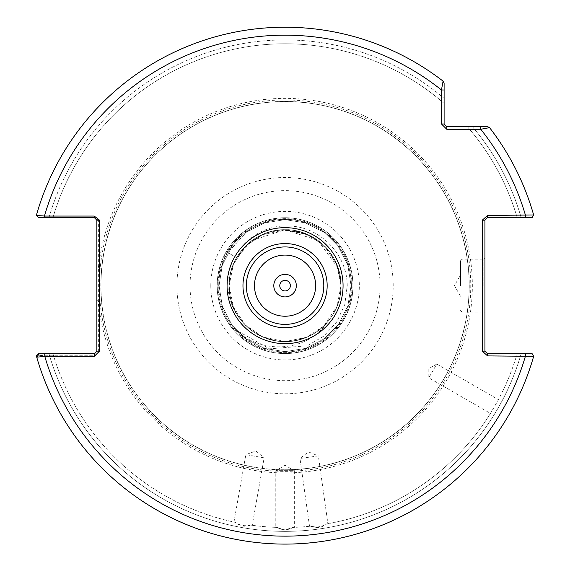 <?xml version="1.0" encoding="UTF-8"?>
<svg xmlns="http://www.w3.org/2000/svg" width="570" height="570" viewBox="0 0 570 570"><rect width="100%" height="100%" fill="white"/><g stroke="black" fill="none" stroke-linecap="round" stroke-linejoin="round"><path stroke-width="0.43" stroke-dasharray="2.85 2.14" d="M279.763 285.656A5.301 5.301 0 0 1 285.064 280.355A5.301 5.301 0 0 1 290.365 285.656A5.301 5.301 0 0 1 285.064 290.957A5.301 5.301 0 0 1 279.763 285.656M497.51 401.28L498.394 399.641L436.762 364.059L428.811 377.832L436.762 364.059L428.811 368.647L428.811 377.832L490.442 413.414L491.426 411.832A241.872 241.872 0 0 1 326.375 523.972C321.587 526.979 316.478 527.699 311.042 526.131A241.872 241.872 0 0 1 292.809 527.407C287.643 529.715 282.485 529.715 277.326 527.407A241.872 241.872 0 0 1 250.715 525.077C245.228 526.459 240.141 525.561 235.46 522.391A241.872 241.872 0 0 1 52.982 353.778L48.992 353.778L52.982 353.778A241.872 241.872 0 0 0 235.146 522.32C239.899 526.309 245.193 527.243 251.035 525.127A241.872 241.872 0 0 0 276.999 527.393C282.371 530.499 287.75 530.499 293.13 527.393A241.872 241.872 0 0 0 310.721 526.167C316.471 528.49 321.801 527.742 326.695 523.923A241.872 241.872 0 0 0 491.212 412.181L497.71 400.924A241.872 241.872 0 0 0 517.147 353.778A241.872 241.872 0 0 1 497.51 401.28L491.426 411.832M491.212 412.181L490.442 413.414M498.394 399.641L497.71 400.924M292.809 527.407L294.341 527.35L294.341 470.649L275.787 470.649L294.341 470.649L285.064 465.291L275.787 470.649L275.787 527.35L277.326 527.407M276.999 527.393L275.787 527.35M294.341 527.35L293.13 527.393M326.375 523.972L327.892 523.709L318.359 455.9L299.984 458.487L318.359 455.9L308.427 451.889L299.984 458.487L309.517 526.288L311.042 526.131M310.721 526.167L309.517 526.288M327.892 523.709L326.695 523.923M250.715 525.077L252.232 525.291L264.124 457.86L245.848 454.632L264.124 457.86L255.916 450.97L245.848 454.632L233.957 522.07L235.46 522.391M235.146 522.32L233.957 522.07M252.232 525.291L251.035 525.127M484.928 285.656L484.928 258.089L484.928 285.656M483.866 285.656L483.866 259.151L483.866 285.656M460.539 285.656L460.539 260.739L460.539 285.656M351.391 285.656A66.32 66.32 0 0 1 285.064 351.982A66.32 66.32 0 0 1 218.745 285.656A66.32 66.32 0 0 0 285.064 351.982A66.32 66.32 0 0 0 351.391 285.656A66.32 66.32 0 0 0 285.064 219.336A66.32 66.32 0 0 0 218.745 285.656A66.32 66.32 0 0 1 285.064 219.336A66.32 66.32 0 0 1 351.391 285.656A66.32 66.32 0 0 0 285.064 219.336A66.32 66.32 0 0 0 218.745 285.656M229.14 285.656A55.931 55.931 0 0 1 285.064 229.731A55.931 55.931 0 0 1 340.995 285.656L338.259 268.377L317.939 240.412L285.064 229.731L252.189 240.412L236.628 257.69L227.907 252.66L236.628 257.69L248.157 243.632L263.661 233.985L280.262 229.938L299.841 231.719L316.172 239.179L329.745 252.018L338.038 267.722L340.995 285.656C341.772 255.759 314.939 228.969 285.064 229.731C255.189 228.969 228.356 255.759 229.14 285.656C228.356 315.552 255.189 342.349 285.064 341.587C314.939 342.349 341.772 315.552 340.995 285.656C341.772 255.759 314.939 228.969 285.064 229.731C255.189 228.969 228.356 255.759 229.14 285.656C228.591 298.808 235.389 315.388 245.221 324.907L253.736 331.989L263.361 337.205C274.847 341.373 276.486 341.131 285.057 341.587C290.543 342.029 298.11 340.425 307.757 336.777C313.87 333.92 319.079 330.465 323.375 326.411C328.676 321.872 335.808 310.771 336.742 307.059C339.471 300.86 340.889 293.728 340.995 285.656C340.539 275.103 339.905 273.137 336.792 264.394C334.69 258.609 330.443 252.332 324.059 245.563C318.879 240.732 313.628 237.141 308.306 234.783C299.713 231.128 291.669 229.439 284.166 229.739C255.887 229.311 228.114 255.36 229.14 285.656C228.356 315.552 255.189 342.349 285.064 341.587C314.939 342.349 341.772 315.552 340.995 285.656C341.772 255.759 314.939 228.969 285.064 229.731C255.189 228.969 228.356 255.759 229.14 285.656C228.606 298.993 235.446 315.381 245.178 324.857C248.306 328.256 257.248 335.153 263.397 337.219C275.203 341.466 276.279 341.081 285.05 341.587C290.593 342.014 298.181 340.404 307.821 336.749C313.849 333.935 319.029 330.493 323.361 326.418C328.89 321.587 335.702 310.949 336.777 306.966C339.464 300.889 340.874 293.785 340.995 285.656L336.756 264.302L324.045 245.549L308.213 234.74L283.931 229.739L263.632 233.999L245.364 246.261L233.394 264.252L229.14 285.656C228.356 315.552 255.189 342.349 285.064 341.587C314.939 342.349 341.772 315.552 340.995 285.656C341.772 255.759 314.939 228.969 285.064 229.731C255.189 228.969 228.356 255.759 229.14 285.656C228.634 299.172 235.474 315.345 245.143 324.829C248.748 328.634 257.034 334.975 263.44 337.233C275.609 341.572 276.037 341.017 285.05 341.587C290.65 342.007 298.26 340.383 307.886 336.72C312.218 335.139 320.589 329.332 323.354 326.425C329.082 321.345 335.623 311.042 336.785 306.945C339.471 300.882 340.874 293.785 340.995 285.656C340.575 276.621 339.3 269.845 337.169 265.335C334.74 258.73 330.365 252.132 324.038 245.542C318.986 240.789 313.678 237.17 308.121 234.697C299.799 231.078 291.648 229.425 283.668 229.746C272.774 230.928 278.759 229.112 263.554 234.035C256.322 237.141 250.244 241.231 245.314 246.311C234.883 256.977 229.489 270.087 229.14 285.656C228.356 315.552 255.189 342.349 285.064 341.587C314.939 342.349 341.772 315.552 340.995 285.656C341.772 255.759 314.939 228.969 285.064 229.731C255.189 228.969 228.356 255.759 229.14 285.656C229.525 294.719 230.829 301.559 233.037 306.176C236.051 313.471 240.027 319.628 244.95 324.629C248.606 328.519 256.635 334.711 263.084 337.084C275.524 341.594 275.873 340.967 284.779 341.587C290.501 342.029 298.167 340.425 307.772 336.77C312.025 335.231 320.433 329.467 323.268 326.503C329.082 321.345 335.58 311.127 336.763 307.002C339.471 300.903 340.881 293.785 340.995 285.656C340.461 273.935 339.784 273.201 336.82 264.452C334.611 258.509 330.386 252.239 324.131 245.627C319.15 240.903 313.849 237.277 308.22 234.747C300.105 231.142 291.954 229.475 283.767 229.746C275.431 230.109 272.524 230.85 263.967 233.864C257.968 236.251 252.132 240.027 246.475 245.171C239.87 252.168 235.567 258.388 233.572 263.832C230.629 271.99 229.66 273.814 229.14 285.656C228.356 315.552 255.189 342.349 285.064 341.587C314.939 342.349 341.772 315.552 340.995 285.656C341.772 255.759 314.939 228.969 285.064 229.731C255.189 228.969 228.356 255.759 229.14 285.656C228.827 292.061 230.893 301.167 233.679 307.736C235.025 311.99 239.179 318.024 246.155 325.826C250.501 330.272 256.236 334.07 263.368 337.205C274.932 341.38 277.583 341.238 284.074 341.58C300.105 342.406 315.231 334.077 323.133 326.631C328.178 322.527 335.801 310.978 336.984 306.453C339.642 299.763 340.981 292.83 340.995 285.656C340.817 277.661 339.485 270.736 336.991 264.872C336.485 262.093 328.854 249.304 323.781 245.299C313.45 235.61 300.205 229.717 285.05 229.731C275.951 230.401 277.512 229.304 263.639 233.992C256.899 236.885 251.114 240.675 246.283 245.364C239.721 252.318 235.403 258.68 233.315 264.452C230.686 270.543 229.297 277.611 229.14 285.656C228.356 315.552 255.189 342.349 285.064 341.587C314.939 342.349 341.772 315.552 340.995 285.656C341.772 255.759 314.939 228.969 285.064 229.731C255.189 228.969 228.356 255.759 229.14 285.656C229.511 295.004 230.971 302.235 233.522 307.358C236.885 314.946 241.402 321.394 247.081 326.71C255.146 334.711 271.683 342.413 285.741 341.58C291.512 341.437 296.364 341.195 307.487 336.899C314.17 333.942 319.87 330.051 324.587 325.228C330.429 319.749 336.229 309.282 336.592 307.408C339.513 300.589 340.981 293.336 340.995 285.656C340.81 277.198 339.364 270.002 336.656 264.067C335.395 259.065 326.118 246.76 323.539 245.064C319.371 240.889 313.529 237.134 306.019 233.8C297.219 230.807 296.037 230.237 285.399 229.731C278.388 229.432 270.529 231.114 261.822 234.783C255.567 237.662 250.088 241.481 245.378 246.247C239.5 252.424 235.396 258.702 233.066 265.064C229.71 275.495 229.788 274.256 229.14 285.656C228.356 315.552 255.189 342.349 285.064 341.587C314.939 342.349 341.772 315.552 340.995 285.656C341.772 255.759 314.939 228.969 285.064 229.731C255.189 228.969 228.356 255.759 229.14 285.656C229.34 294.22 230.75 301.345 233.387 307.045C236.108 313.642 240.169 319.72 245.57 325.256C250.857 330.458 257.783 334.939 261.651 336.45C270.8 340.19 278.63 341.907 285.142 341.587C291.092 341.943 298.744 340.29 308.113 336.613C313.536 334.319 318.936 330.607 324.323 325.498C329.909 319.863 334.02 313.785 336.656 307.259C339.805 298.181 340.34 298.003 340.995 285.656C340.796 277.12 339.385 270.002 336.756 264.295C334.034 257.683 329.973 251.605 324.572 246.062C319.2 240.818 312.417 236.393 308.363 234.811C298.986 231.071 291.213 229.375 285.043 229.731C278.922 229.375 271.163 231.071 261.78 234.804L254.811 238.616L245.542 246.083C240.319 251.27 236.265 257.348 233.372 264.309C230.537 272.481 229.767 273.308 229.14 285.656C228.356 315.552 255.189 342.349 285.064 341.587C314.939 342.349 341.772 315.552 340.995 285.656C341.772 255.759 314.939 228.969 285.064 229.731C255.189 228.969 228.356 255.759 229.14 285.656L233.394 307.059L245.285 324.971L262.984 337.041L285.071 341.587L306.496 337.319L323.61 326.183L337.02 306.368L340.995 285.656C340.96 269.446 335.067 257.604 324.829 246.326C318.131 240.098 315.189 238.032 307.814 234.562C298.21 230.85 290.622 229.24 285.064 229.731C271.712 228.912 254.028 237.198 246.981 244.701C240.298 251.42 235.695 258.125 233.166 264.815C230.387 272.04 229.047 278.987 229.14 285.656C228.356 315.552 255.189 342.349 285.064 341.587C314.939 342.349 341.772 315.552 340.995 285.656C341.772 255.759 314.939 228.969 285.064 229.731C255.189 228.969 228.356 255.759 229.14 285.656C229.91 297.454 229.617 295.716 233.123 306.389C236.087 313.543 240.027 319.62 244.943 324.622C250.43 330.087 256.008 334.034 261.694 336.471C271.505 340.347 279.193 342.05 284.758 341.587C291.697 341.687 298.872 340.29 306.275 337.411C313.571 334.106 319.214 330.493 323.204 326.567C327.308 323.454 335.83 311.206 336.963 306.503C339.535 300.305 340.874 293.358 340.995 285.656C340.789 277.134 339.399 270.066 336.82 264.452C334.034 257.718 330.016 251.648 324.743 246.24C319.079 240.882 313.785 237.148 308.869 235.047C299.058 231.085 291.22 229.318 285.37 229.731C279.058 229.489 269.988 231.071 261.416 234.975C258.353 236.108 250.373 241.21 246.468 245.186C244.708 246.019 234.762 258.908 233.572 263.825C230.893 269.339 229.418 276.621 229.14 285.656C228.356 315.552 255.189 342.349 285.064 341.587C314.939 342.349 341.772 315.552 340.995 285.656C341.772 255.759 314.939 228.969 285.064 229.731C255.189 228.969 228.356 255.759 229.14 285.656C229.325 294.419 230.843 301.794 233.707 307.793C234.69 312.282 244.794 325.385 246.489 326.154L253.985 332.153L264.345 337.604L277.54 341.074C281.58 341.459 279.834 341.587 287.223 341.544L295.41 340.618L306.945 337.127C314.255 333.678 319.563 330.258 322.869 326.874C327.757 322.862 335.082 312.353 336.756 307.023C339.763 298.017 340.433 297.832 340.995 285.656L336.735 264.252L324.038 245.542L306.354 233.942L285.606 229.731L261.616 234.883L245.357 246.268L233.287 264.516L229.14 285.656C228.356 315.552 255.189 342.349 285.064 341.587C314.939 342.349 341.772 315.552 340.995 285.656A55.931 55.931 0 0 1 285.064 341.587A55.931 55.931 0 0 1 229.14 285.656M327.38 322.235A55.931 55.931 0 0 1 243.675 323.268C247.971 327.764 251.99 331.106 255.738 333.279C259.172 335.723 264.943 338.06 273.051 340.283C278.231 341.494 283.81 341.865 289.788 341.387L297.248 340.24C302.207 338.993 305.997 337.711 308.612 336.386C311.234 335.196 314.654 333.407 319.734 329.546C324.929 325.014 323.945 326.382 330.073 318.858C338.758 305.427 340.055 300.404 340.995 285.656C340.86 299.45 336.321 311.64 327.38 322.235C307.665 351.989 261.594 354.854 236.5 330.351L269.524 348.833L307.28 345.798L323.81 336.129L336.706 321.986L344.779 304.629L347.223 285.656C347.23 253.914 318.972 225.478 287.081 226.005C255.232 224.879 226.247 253.629 227.95 285.656C228.492 300.091 233.729 312.631 243.675 323.268M352.98 285.656A67.915 67.915 0 0 0 285.064 217.747A67.915 67.915 0 0 0 217.156 285.656A67.915 67.915 0 0 0 285.064 353.571A67.915 67.915 0 0 0 352.98 285.656A67.915 67.915 0 0 0 285.064 217.747A67.915 67.915 0 0 0 217.156 285.656A67.915 67.915 0 0 0 285.064 353.571A67.915 67.915 0 0 0 352.98 285.656A67.915 67.915 0 0 0 285.064 217.747A67.915 67.915 0 0 0 217.156 285.656A67.915 67.915 0 0 0 285.064 353.571A67.915 67.915 0 0 0 352.98 285.656M487.578 215.41L487.578 217.533L532.209 217.533L533.655 214.997L532.209 217.533L521.137 217.533A245.706 245.706 0 0 0 472.352 126.618L467.3 126.618A241.872 241.872 0 0 1 517.147 217.533A241.872 241.872 0 0 0 467.3 126.618L472.352 126.618A245.706 245.706 0 0 1 521.137 217.533L532.209 217.533L533.655 214.997A258.438 258.438 0 0 0 489.573 127.644L487.478 126.618L446.759 126.618L446.759 129.269L480.738 129.269L489.573 127.644L487.478 126.618L489.573 127.644A258.438 258.438 0 0 1 533.655 214.997L487.578 215.41L482.277 220.184L482.277 351.127L487.578 355.908L533.655 356.321L532.209 353.778L533.655 356.321A258.438 258.438 0 0 1 36.345 355.851L44.446 355.267L94.221 355.267L98.361 351.127L98.361 220.184L94.221 216.044L44.446 216.044L36.345 215.46A258.438 258.438 0 0 1 443.075 81.147L444.108 83.249L443.075 81.147A258.438 258.438 0 0 0 36.345 215.46A258.438 258.438 0 0 1 443.075 81.147L441.458 89.989L441.458 123.968L444.108 123.968L444.108 83.249L444.108 89.989L441.458 89.989A250.487 250.487 0 0 0 44.446 216.044L44.446 217.533L94.221 217.533L94.221 216.044M100.968 285.656A184.103 184.103 0 0 1 285.064 101.56A184.103 184.103 0 0 1 469.167 285.656A184.103 184.103 0 0 1 285.064 469.758A184.103 184.103 0 0 0 469.167 285.656A184.103 184.103 0 0 0 285.064 101.56A184.103 184.103 0 0 0 100.968 285.656A184.103 184.103 0 0 0 285.064 469.758A184.103 184.103 0 0 1 100.968 285.656A184.103 184.103 0 0 0 285.064 469.758A184.103 184.103 0 0 0 469.167 285.656A184.103 184.103 0 0 0 285.064 101.56M285.064 471.347A185.692 185.692 0 0 0 470.756 285.656A185.692 185.692 0 0 0 285.064 99.964A185.692 185.692 0 0 0 99.379 285.656A185.692 185.692 0 0 0 285.064 471.347M521.137 353.778A245.706 245.706 0 0 1 48.992 353.778L39.266 353.778L48.992 353.778A245.706 245.706 0 0 0 521.137 353.778L532.209 353.778L521.137 353.778M446.759 129.269L441.458 123.968M444.108 83.249L443.075 81.147A258.438 258.438 0 0 0 36.345 215.46L38.418 217.533L48.992 217.533L38.418 217.533L36.345 215.46L38.418 217.533L44.446 217.533M48.992 217.533A245.706 245.706 0 0 1 444.108 98.368A245.706 245.706 0 0 0 48.992 217.533L52.982 217.533L48.992 217.533M444.108 103.427A241.872 241.872 0 0 0 52.982 217.533A241.872 241.872 0 0 1 444.108 103.427A241.872 241.872 0 0 0 52.982 217.533A241.872 241.872 0 0 1 444.108 103.427L444.108 98.368M482.277 220.184L484.928 220.184L484.928 351.127L487.578 353.778L532.209 353.778L533.655 356.321A258.438 258.438 0 0 1 36.715 357.162L39.266 353.778M517.147 217.533L521.137 217.533L517.147 217.533A241.872 241.872 0 0 0 467.3 126.618A241.872 241.872 0 0 1 517.147 217.533M236.5 330.351L246.268 339.05L264.672 348.427L285.064 351.661L305.463 348.427L323.86 339.05L338.459 324.451L347.835 306.054L351.07 285.656L347.835 265.264L338.459 246.86L323.86 232.261L305.463 222.884L285.064 219.657L264.672 222.884L246.268 232.261L231.669 246.86L222.293 265.264L219.065 285.656L222.293 306.054L231.669 324.451L246.268 339.05L264.672 348.427L285.064 351.661L305.463 348.427L323.86 339.05L338.459 324.451L347.835 306.054L351.07 285.656L347.835 265.264L338.459 246.86L323.86 232.261L305.463 222.884L285.064 219.657L264.672 222.884L246.268 232.261L231.669 246.86L222.293 265.264L219.065 285.656L222.293 306.054L231.669 324.451L246.268 339.05L264.672 348.427L285.064 351.661L305.463 348.427L323.86 339.05L338.459 324.451L347.835 306.054L351.07 285.656L347.835 265.264L338.459 246.86L323.86 232.261L305.463 222.884L285.064 219.657L264.672 222.884L246.268 232.261L231.669 246.86L222.293 265.264L219.065 285.656L222.293 306.054L231.669 324.451L246.268 339.05L264.672 348.427L285.064 351.661L305.463 348.427L323.86 339.05L338.459 324.451L347.835 306.054L351.07 285.656L347.835 265.264L338.459 246.86L323.86 232.261L305.463 222.884L285.064 219.657L264.672 222.884L246.268 232.261L231.669 246.86L222.293 265.264L219.065 285.656L222.293 306.054L231.669 324.451L246.268 339.05L264.672 348.427L285.064 351.661L305.463 348.427L323.86 339.05L338.459 324.451L347.835 306.054L351.07 285.656L347.835 265.264L338.459 246.86L323.86 232.261L305.463 222.884L285.064 219.657L264.672 222.884L246.268 232.261L231.669 246.86L222.293 265.264L219.065 285.656L222.293 306.054L231.669 324.451L246.268 339.05L264.672 348.427L285.064 351.661L305.463 348.427L323.86 339.05L338.459 324.451L347.835 306.054L351.07 285.656L347.835 265.264L338.459 246.86L323.86 232.261L305.463 222.884L285.064 219.657L264.672 222.884L246.268 232.261L231.669 246.86L222.293 265.264L219.065 285.656L222.293 306.054L231.669 324.451L246.268 339.05L264.672 348.427L285.064 351.661L305.463 348.427L323.86 339.05L338.459 324.451L347.835 306.054L351.07 285.656L347.835 265.264L338.459 246.86L323.86 232.261L305.463 222.884L285.064 219.657L264.672 222.884L246.268 232.261L231.669 246.86L222.293 265.264L219.065 285.656L222.293 306.054L231.669 324.451L246.268 339.05L264.672 348.427L285.064 351.661L305.463 348.427L323.86 339.05L338.459 324.451L347.835 306.054L351.07 285.656L347.835 265.264L338.459 246.86L323.86 232.261L305.463 222.884L285.064 219.657L264.672 222.884L246.268 232.261L231.669 246.86L222.293 265.264L219.065 285.656L222.293 306.054L231.669 324.451L246.268 339.05L264.672 348.427L285.064 351.661L305.463 348.427L323.86 339.05L338.459 324.451L347.835 306.054L351.07 285.656L347.835 265.264L338.459 246.86L323.86 232.261L305.463 222.884L285.064 219.657L264.672 222.884L246.268 232.261L231.669 246.86L222.293 265.264L219.065 285.656L222.293 306.054L231.669 324.451L246.268 339.05L264.672 348.427L285.064 351.661L305.463 348.427L323.86 339.05L338.459 324.451L347.835 306.054L351.07 285.656L347.835 265.264L338.459 246.86L323.86 232.261L305.463 222.884L285.064 219.657L264.672 222.884L246.268 232.261L231.669 246.86L222.293 265.264L219.065 285.656L222.293 306.054L231.669 324.451L246.268 339.05L264.672 348.427L285.064 351.661L305.463 348.427L323.86 339.05L338.459 324.451L347.835 306.054L351.07 285.656L347.835 265.264L338.459 246.86L323.86 232.261L305.463 222.884L285.064 219.657L264.672 222.884L246.268 232.261L231.669 246.86L222.293 265.264L219.065 285.656L222.293 306.054L231.669 324.451L246.268 339.05L264.672 348.427L285.064 351.661L305.463 348.427L323.86 339.05L338.459 324.451L347.835 306.054L351.07 285.656L347.835 265.264L338.459 246.86L323.86 232.261L305.463 222.884L285.064 219.657L264.672 222.884L246.268 232.261L227.907 252.66M98.361 220.184L96.872 220.184L96.872 351.127L98.361 351.127M94.221 355.267L94.221 353.778L38.418 353.778L36.345 355.851M480.738 126.618L480.738 129.269A250.487 250.487 0 0 1 525.504 215.41L525.504 217.533M446.759 126.618L444.108 123.968M525.504 353.778L525.504 355.908A250.487 250.487 0 0 1 44.446 355.267L44.446 353.778M96.872 271.028L98.361 271.028A187.281 187.281 0 0 1 292.389 98.517A187.281 187.281 0 0 1 472.345 285.656A187.281 187.281 0 0 1 292.389 472.794A187.281 187.281 0 0 1 98.361 300.29L96.872 300.29M96.872 351.127L94.221 353.778M94.221 217.533L96.872 220.184M487.578 353.778L487.578 355.908M484.928 351.127L482.277 351.127M484.928 220.184L487.578 217.533M462.128 285.656L462.128 259.151L462.128 285.656M210.793 285.656A74.271 74.271 0 0 0 285.064 359.934A74.271 74.271 0 0 0 359.342 285.656A74.271 74.271 0 0 0 285.064 211.385A74.271 74.271 0 0 0 210.793 285.656M352.873 285.656A67.802 67.802 0 0 0 285.064 217.854A67.802 67.802 0 0 0 217.263 285.656A67.802 67.802 0 0 0 285.064 353.464A67.802 67.802 0 0 0 352.873 285.656M352.046 285.656A66.982 66.982 0 0 0 285.064 218.673A66.982 66.982 0 0 0 218.082 285.656A66.982 66.982 0 0 0 285.064 352.638A66.982 66.982 0 0 0 352.046 285.656M380.09 285.656A95.026 95.026 0 0 1 285.064 380.682A95.026 95.026 0 0 1 190.038 285.656A95.026 95.026 0 0 1 285.064 190.629A95.026 95.026 0 0 1 380.09 285.656M176.928 285.656A108.136 108.136 0 0 0 285.064 393.799A108.136 108.136 0 0 0 393.207 285.656A108.136 108.136 0 0 0 285.064 177.519A108.136 108.136 0 0 0 176.928 285.656M285.064 469.865A184.21 184.21 0 0 1 100.862 285.656A184.21 184.21 0 0 1 285.064 101.446A184.21 184.21 0 0 1 469.274 285.656A184.21 184.21 0 0 1 285.064 469.865M469.167 285.656A184.103 184.103 0 0 1 285.064 469.758M533.655 214.997A258.438 258.438 0 0 0 489.573 127.644M460.539 260.739L462.128 259.151L483.866 259.151L484.928 258.089M460.539 296.257L454.418 285.656L460.539 275.054M460.539 310.572L462.128 312.161L483.866 312.161L484.928 313.222"/><path stroke-width="0.85" d="M279.763 285.656A5.301 5.301 0 0 1 285.064 280.355A5.301 5.301 0 0 1 290.365 285.656A5.301 5.301 0 0 1 285.064 290.957A5.301 5.301 0 0 1 279.763 285.656M273.799 285.656A11.265 11.265 0 0 1 285.064 274.391A11.265 11.265 0 0 1 296.329 285.656A11.265 11.265 0 0 1 285.064 296.92A11.265 11.265 0 0 1 273.799 285.656M254.491 285.656A30.573 30.573 0 0 0 285.064 316.229A30.573 30.573 0 0 0 315.637 285.656A30.573 30.573 0 0 0 285.064 255.082A30.573 30.573 0 0 0 254.491 285.656M323.796 285.656A38.732 38.732 0 0 1 285.064 324.387A38.732 38.732 0 0 1 246.34 285.656A38.732 38.732 0 0 1 285.064 246.931A38.732 38.732 0 0 1 323.796 285.656M446.759 129.269L441.458 123.968L441.458 89.989L443.075 81.147L444.108 83.249L444.108 123.968L446.759 126.618L487.478 126.618L489.573 127.644A258.438 258.438 0 0 1 533.655 214.997A258.438 258.438 0 0 0 489.573 127.644L480.738 129.269L446.759 129.269L446.759 126.618M94.221 353.778L96.872 351.127L96.872 220.184L94.221 217.533L44.446 217.533L44.446 216.044L36.345 215.46A258.438 258.438 0 0 1 443.075 81.147L444.108 83.249L444.108 89.989L441.458 89.989A250.487 250.487 0 0 0 44.446 216.044L94.221 216.044L99.522 220.184L99.522 351.127L94.221 356.428L44.788 356.428L36.715 357.162A258.438 258.438 0 0 0 533.655 356.321A258.438 258.438 0 0 1 36.345 355.851L38.418 353.778L94.221 353.778L94.221 356.428M444.108 98.368L444.108 103.427M487.578 355.908L487.578 353.778L532.209 353.778L533.655 356.321L487.578 355.908L482.277 351.127L482.277 220.184L487.578 215.41L533.655 214.997L532.209 217.533L487.578 217.533L487.578 215.41M482.277 220.184L484.928 220.184L484.928 351.127L487.578 353.778M44.446 217.533L38.418 217.533L36.345 215.46A258.438 258.438 0 0 1 443.075 81.147M525.504 217.533L525.504 215.41A250.487 250.487 0 0 0 480.738 129.269L480.738 126.618M441.458 123.968L444.108 123.968M39.266 353.778L36.715 357.162M44.788 353.778L44.788 356.428A250.487 250.487 0 0 0 525.504 355.908L525.504 353.778M96.872 351.127L99.522 351.127M96.872 220.184L99.522 220.184M94.221 217.533L94.221 216.044M482.277 351.127L484.928 351.127M487.578 217.533L484.928 220.184M327.166 285.656A42.095 42.095 0 0 0 285.064 243.561A42.095 42.095 0 0 0 242.97 285.656A42.095 42.095 0 0 0 285.064 327.757A42.095 42.095 0 0 0 327.166 285.656M227.074 285.656A57.998 57.998 0 0 1 285.064 227.658A57.998 57.998 0 0 1 343.062 285.656A57.998 57.998 0 0 1 285.064 343.653A57.998 57.998 0 0 1 227.074 285.656M489.573 127.644A258.438 258.438 0 0 1 533.655 214.997"/></g></svg>
